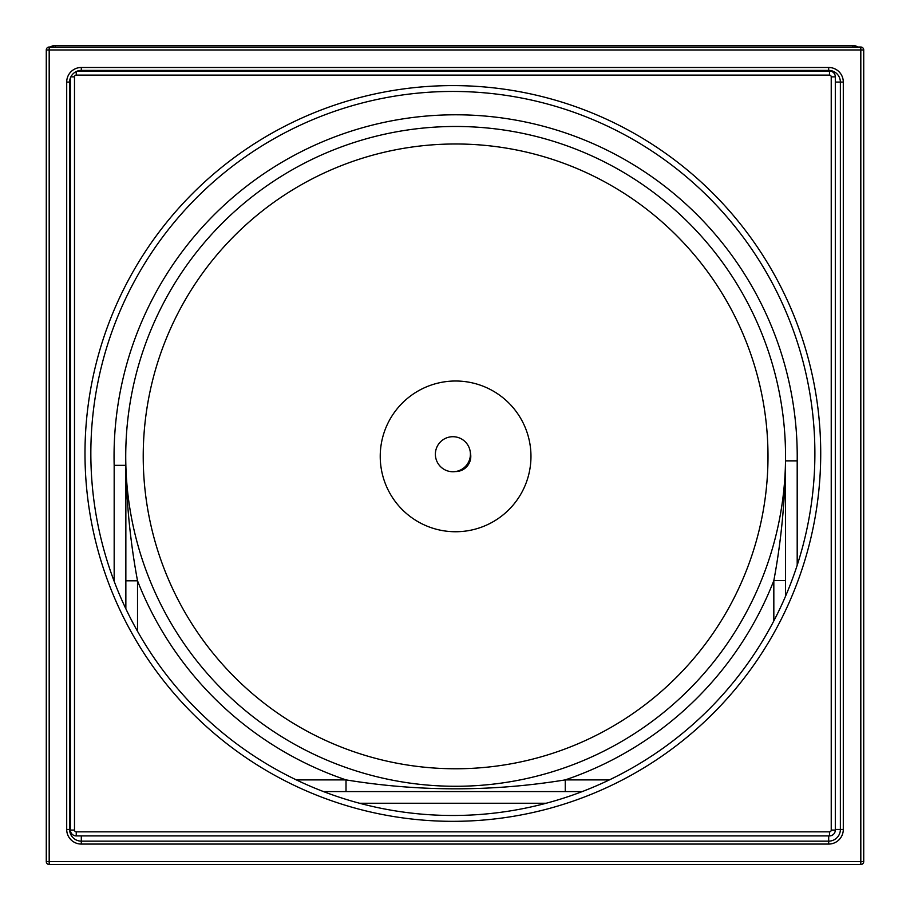<?xml version="1.0" encoding="UTF-8"?>
<svg xmlns="http://www.w3.org/2000/svg" width="910" height="910" viewBox="0 0 910 910"><rect width="100%" height="100%" fill="white"/><g stroke="black" fill="none" stroke-linecap="round" stroke-linejoin="round"><path stroke-width="1.36" d="M470.788 456.376A15.186 15.186 0 0 1 455.478 471.562A15.186 15.186 0 0 0 470.356 452.771A15.186 15.186 0 0 1 470.788 456.376M125.853 608.779L125.853 465.181A329.909 329.909 0 0 1 451.235 126.501A329.909 329.909 0 0 1 785.512 460.778L785.512 596.3M46.273 49.959L46.273 861.577A2.923 2.923 0 0 0 49.185 864.5L860.814 864.5A2.923 2.923 0 0 0 863.726 861.577L863.726 49.959A2.923 2.923 0 0 0 860.814 47.036L49.185 47.036A2.923 2.923 0 0 0 46.273 49.959L860.814 49.959L860.814 861.577L49.185 861.577L49.185 47.036A2.923 2.923 0 0 0 46.273 49.959M831.228 830.079A1.752 1.752 0 0 1 829.476 831.831L76.247 831.831A1.752 1.752 0 0 1 74.495 830.079L70.4 830.079L70.4 77.873A11.682 11.682 0 0 0 69.626 82.071A11.682 11.682 0 0 1 81.308 70.4L828.691 70.4A11.682 11.682 0 0 1 840.374 82.071A11.682 11.682 0 0 0 828.691 70.4A11.682 11.682 0 0 1 840.374 82.071L840.374 829.465A11.682 11.682 0 0 1 828.691 841.147L81.308 841.147A11.682 11.682 0 0 1 69.626 829.465L69.626 82.071A11.682 11.682 0 0 1 81.308 70.4A11.682 11.682 0 0 0 77.566 71.014L829.476 71.014L829.476 75.098A1.752 1.752 0 0 1 831.228 76.85L831.228 830.079L835.312 830.079L835.312 76.85A5.835 5.835 0 0 0 829.476 71.014M582.252 791.575L323.471 791.575M797.194 565.246L797.194 460.858L785.512 460.858C785.023 501.637 781.133 541.541 773.83 580.591L773.83 620.893M137.524 631.29L137.524 580.819C130.448 542.758 126.558 504.265 125.853 465.34L114.171 465.328L114.171 581.319M609.393 779.893L565.258 779.893C492.162 791.791 419.089 791.791 346.016 779.893L346.016 791.575M785.512 460.858A329.909 329.909 0 0 1 457.878 786.274A329.909 329.909 0 0 1 125.853 465.34A329.909 329.909 0 0 0 457.878 786.274A329.909 329.909 0 0 0 785.512 460.858M785.512 580.591L773.83 580.591A341.58 341.58 0 0 1 565.258 779.893L565.258 791.575M296.33 779.893L346.016 779.893A341.58 341.58 0 0 1 137.524 580.819L125.853 580.819M767.994 456.376A312.392 312.392 0 0 1 455.603 768.768A312.392 312.392 0 0 1 143.223 456.376A312.392 312.392 0 0 1 455.603 143.985A312.392 312.392 0 0 1 767.994 456.376M380.232 456.376A75.371 75.371 0 0 1 493.288 391.107A75.371 75.371 0 0 1 493.288 521.646A75.371 75.371 0 0 1 380.232 456.376M466.568 466.887A18.621 18.621 0 0 0 468.343 464.635M435.378 454.226A17.517 17.517 0 0 0 452.896 471.744A17.517 17.517 0 0 0 470.413 454.226A17.517 17.517 0 0 0 452.896 436.709A17.517 17.517 0 0 0 435.378 454.226M70.4 830.079A5.835 5.835 0 0 0 76.247 835.915L829.476 835.915A5.835 5.835 0 0 0 835.312 830.079M814.882 453.464A362.021 362.021 0 0 1 271.851 766.982A362.021 362.021 0 0 1 271.851 139.947A362.021 362.021 0 0 1 814.882 453.464M857.834 47.036A8.759 8.759 0 0 0 852.875 45.5L55.26 45.5A8.759 8.759 0 0 0 50.3 47.036M70.4 829.465L69.626 829.465A11.682 11.682 0 0 0 81.308 841.147L81.308 835.915M828.691 835.915L828.691 844.059A14.594 14.594 0 0 0 843.297 829.465L843.297 82.071L840.374 82.071A11.682 11.682 0 0 0 828.691 70.4L828.691 71.014M70.4 77.873A11.682 11.682 0 0 0 69.626 82.071L70.4 82.071M81.308 71.014L81.308 70.4A11.682 11.682 0 0 0 77.566 71.014M828.691 841.147A11.682 11.682 0 0 0 840.374 829.465L835.312 829.465M835.312 82.071L840.374 82.071M359.541 803.246L546.182 803.246M797.194 460.858A341.58 341.58 0 0 0 453.396 114.796A341.58 341.58 0 0 0 114.171 465.328M843.297 82.071A14.594 14.594 0 0 0 828.691 67.477L81.308 67.477A14.594 14.594 0 0 0 66.703 82.071L69.626 82.071M66.703 82.071L66.703 829.465A14.594 14.594 0 0 0 81.308 844.059L828.691 844.059M69.626 829.465L66.703 829.465M81.308 841.147L81.308 844.059M81.308 67.477L81.308 70.4M828.691 67.477L828.691 70.4M840.374 829.465L843.297 829.465M860.814 864.5A2.923 2.923 0 0 0 863.726 861.577L860.814 861.577L860.814 864.5M46.273 861.577A2.923 2.923 0 0 0 49.185 864.5L49.185 861.577L46.273 861.577M863.726 49.959A2.923 2.923 0 0 0 860.814 47.036L860.814 49.959L863.726 49.959M835.312 76.85L831.228 76.85M829.476 831.831L829.476 835.915M76.247 71.549L76.247 75.098L829.476 75.098M76.247 831.831L76.247 835.915M70.855 76.85L74.495 76.85A1.752 1.752 0 0 1 76.247 75.098M74.495 830.079L74.495 76.85M820.718 453.464A367.856 367.856 0 0 0 268.928 134.885A367.856 367.856 0 0 0 268.928 772.044A367.856 367.856 0 0 0 820.718 453.464M852.875 45.5L852.875 47.036M55.26 47.036L55.26 45.5"/></g></svg>
